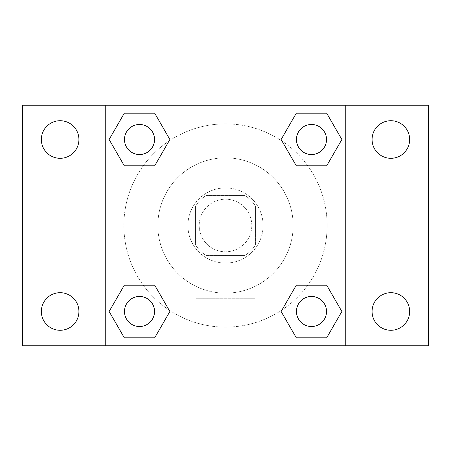 <?xml version="1.0" encoding="UTF-8"?>
<svg xmlns="http://www.w3.org/2000/svg" width="451" height="451" viewBox="0 0 451 451"><rect width="100%" height="100%" fill="white"/><g stroke="black" fill="none" stroke-linecap="round" stroke-linejoin="round"><path stroke-width="0.34" stroke-dasharray="2.25 1.69" d="M251.81 225.5A26.31 26.31 0 0 0 212.348 202.719A26.31 26.31 0 0 0 212.348 248.281A26.31 26.31 0 0 0 251.81 225.5A26.31 26.31 0 0 0 212.348 202.719A26.31 26.31 0 0 0 212.348 248.281A26.31 26.31 0 0 0 251.81 225.5M244.786 255.565L206.214 255.565A35.719 35.719 0 0 1 195.435 244.786L195.435 206.214A35.719 35.719 0 0 1 206.214 195.435L244.786 195.435A35.719 35.719 0 0 1 255.565 206.214L255.565 244.786A35.719 35.719 0 0 1 244.786 255.565L206.214 255.565A35.719 35.719 0 0 1 195.435 244.786L195.435 206.214A35.719 35.719 0 0 1 206.214 195.435L244.786 195.435A35.719 35.719 0 0 1 255.565 206.214L255.565 244.786A35.719 35.719 0 0 1 244.786 255.565M225.5 187.915A37.585 37.585 0 0 1 258.051 244.29A37.585 37.585 0 0 1 192.949 244.29A37.585 37.585 0 0 1 225.5 187.915A37.585 37.585 0 0 0 187.915 225.5A37.585 37.585 0 0 0 225.5 263.085A37.585 37.585 0 0 0 263.085 225.5A37.585 37.585 0 0 0 225.5 187.915M293.15 225.5A67.65 67.65 0 0 0 191.675 166.915A67.65 67.65 0 0 0 191.675 284.085A67.65 67.65 0 0 0 293.15 225.5A67.65 67.65 0 0 0 191.675 166.915A67.65 67.65 0 0 0 191.675 284.085A67.65 67.65 0 0 0 293.15 225.5M60.135 330.284A18.79 18.79 0 0 0 76.405 302.097A18.79 18.79 0 0 0 43.86 302.097A18.79 18.79 0 0 0 60.135 330.284M390.865 330.284A18.79 18.79 0 0 0 407.14 302.097A18.79 18.79 0 0 0 374.595 302.097A18.79 18.79 0 0 0 390.865 330.284M390.865 158.301A18.79 18.79 0 0 0 407.14 130.113A18.79 18.79 0 0 0 374.595 130.113A18.79 18.79 0 0 0 390.865 158.301M60.135 158.301A18.79 18.79 0 0 0 76.405 130.113A18.79 18.79 0 0 0 43.86 130.113A18.79 18.79 0 0 0 60.135 158.301M22.55 105.235L428.45 105.235L428.45 345.765L22.55 345.765L22.55 105.235M105.235 105.235L345.765 105.235L345.765 345.765L105.235 345.765L105.235 105.235L345.765 105.235L345.765 345.765L105.235 345.765L105.235 105.235L105.235 345.765M244.29 105.235L206.71 105.246L244.29 105.235M255.063 345.765L195.937 345.765L255.063 345.765L195.937 345.765L255.063 345.765L255.063 298.263L195.937 298.263L255.063 298.263L195.937 298.263L255.063 298.263L255.063 345.765M327.127 225.5A101.627 101.627 0 0 0 174.689 137.487A101.627 101.627 0 0 0 174.689 313.513A101.627 101.627 0 0 0 327.127 225.5A101.627 101.627 0 0 0 174.689 137.487A101.627 101.627 0 0 0 174.689 313.513A101.627 101.627 0 0 0 327.127 225.5M154.541 311.489A15.035 15.035 0 0 0 131.991 298.472A15.035 15.035 0 0 0 131.991 324.511A15.035 15.035 0 0 0 154.541 311.489A15.035 15.035 0 0 0 131.991 298.472A15.035 15.035 0 0 0 131.991 324.511A15.035 15.035 0 0 0 154.541 311.489A15.035 15.035 0 0 0 131.991 298.472A15.035 15.035 0 0 0 131.991 324.511A15.035 15.035 0 0 0 154.541 311.489M326.524 139.511A15.035 15.035 0 0 0 303.974 126.489A15.035 15.035 0 0 0 303.974 152.528A15.035 15.035 0 0 0 326.524 139.511A15.035 15.035 0 0 0 303.974 126.489A15.035 15.035 0 0 0 303.974 152.528A15.035 15.035 0 0 0 326.524 139.511A15.035 15.035 0 0 0 303.974 126.489A15.035 15.035 0 0 0 303.974 152.528A15.035 15.035 0 0 0 326.524 139.511M154.541 139.511A15.035 15.035 0 0 0 131.991 126.489A15.035 15.035 0 0 0 131.991 152.528A15.035 15.035 0 0 0 154.541 139.511A15.035 15.035 0 0 0 131.991 126.489A15.035 15.035 0 0 0 131.991 152.528A15.035 15.035 0 0 0 154.541 139.511A15.035 15.035 0 0 0 131.991 126.489A15.035 15.035 0 0 0 131.991 152.528A15.035 15.035 0 0 0 154.541 139.511M296.459 311.489A15.035 15.035 0 0 1 319.009 298.472A15.035 15.035 0 0 1 319.009 324.511A15.035 15.035 0 0 1 296.459 311.489A15.035 15.035 0 0 1 319.009 298.472A15.035 15.035 0 0 1 319.009 324.511A15.035 15.035 0 0 1 296.459 311.489M105.235 270.6L105.235 289.39L105.235 270.6M345.765 270.6L345.765 289.39L345.765 270.6M345.754 270.6L345.754 289.39L345.754 270.6M105.246 270.6L105.246 289.39L105.246 270.6M345.765 105.235L345.765 345.765M124.318 337.799L109.131 311.489L124.318 285.184L109.131 311.489L124.318 337.799M154.699 285.184L169.886 311.489L154.699 337.799L169.886 311.489L154.699 285.184M296.301 165.816L281.114 139.511L296.301 113.201L281.114 139.511L296.301 165.816M326.682 113.201L341.869 139.511L326.682 165.816L341.869 139.511L326.682 113.201M124.318 165.816L109.131 139.511L124.318 113.201L109.131 139.511L124.318 165.816M154.699 113.201L169.886 139.511L154.699 165.816L169.886 139.511L154.699 113.201M296.301 337.799L281.114 311.489L296.301 285.184L281.114 311.489L296.301 337.799M326.682 285.184L341.869 311.489L326.682 337.799L341.869 311.489L326.682 285.184M326.524 311.489A15.035 15.035 0 0 0 303.974 298.472A15.035 15.035 0 0 0 303.974 324.511A15.035 15.035 0 0 0 326.524 311.489M195.937 298.263L195.937 345.765L195.937 298.263"/><path stroke-width="0.68" d="M22.55 105.235L428.45 105.235L428.45 345.765L22.55 345.765L22.55 105.235M390.865 120.716A18.79 18.79 0 0 1 409.66 139.511A18.79 18.79 0 0 1 390.865 158.301A18.79 18.79 0 0 1 372.075 139.511A18.79 18.79 0 0 1 390.865 120.716M390.865 292.699A18.79 18.79 0 0 1 409.66 311.489A18.79 18.79 0 0 1 390.865 330.284A18.79 18.79 0 0 1 372.075 311.489A18.79 18.79 0 0 1 390.865 292.699M60.135 292.699A18.79 18.79 0 0 1 78.925 311.489A18.79 18.79 0 0 1 60.135 330.284A18.79 18.79 0 0 1 41.34 311.489A18.79 18.79 0 0 1 60.135 292.699M60.135 120.716A18.79 18.79 0 0 1 78.925 139.511A18.79 18.79 0 0 1 60.135 158.301A18.79 18.79 0 0 1 41.34 139.511A18.79 18.79 0 0 1 60.135 120.716M124.318 285.184L154.699 285.184L169.886 311.489L154.699 337.799L124.318 337.799L109.131 311.489L124.318 285.184L154.699 285.184L124.318 285.184M296.301 113.201L326.682 113.201L341.869 139.511L326.682 165.816L296.301 165.816L281.114 139.511L296.301 113.201L326.682 113.201L296.301 113.201M105.235 345.765L105.235 105.235M345.765 105.235L345.765 345.765M124.318 113.201L154.699 113.201L169.886 139.511L154.699 165.816L124.318 165.816L109.131 139.511L124.318 113.201L154.699 113.201L124.318 113.201M296.301 285.184L326.682 285.184L341.869 311.489L326.682 337.799L296.301 337.799L281.114 311.489L296.301 285.184L326.682 285.184L296.301 285.184M326.682 337.799L296.301 337.799L326.682 337.799M326.524 311.489A15.035 15.035 0 0 0 303.974 298.472A15.035 15.035 0 0 0 303.974 324.511A15.035 15.035 0 0 0 326.524 311.489M154.699 337.799L124.318 337.799L154.699 337.799M154.541 311.489A15.035 15.035 0 0 0 131.991 298.472A15.035 15.035 0 0 0 131.991 324.511A15.035 15.035 0 0 0 154.541 311.489M326.682 165.816L296.301 165.816L326.682 165.816M326.524 139.511A15.035 15.035 0 0 0 303.974 126.489A15.035 15.035 0 0 0 303.974 152.528A15.035 15.035 0 0 0 326.524 139.511M154.699 165.816L124.318 165.816L154.699 165.816M154.541 139.511A15.035 15.035 0 0 0 131.991 126.489A15.035 15.035 0 0 0 131.991 152.528A15.035 15.035 0 0 0 154.541 139.511"/></g></svg>
